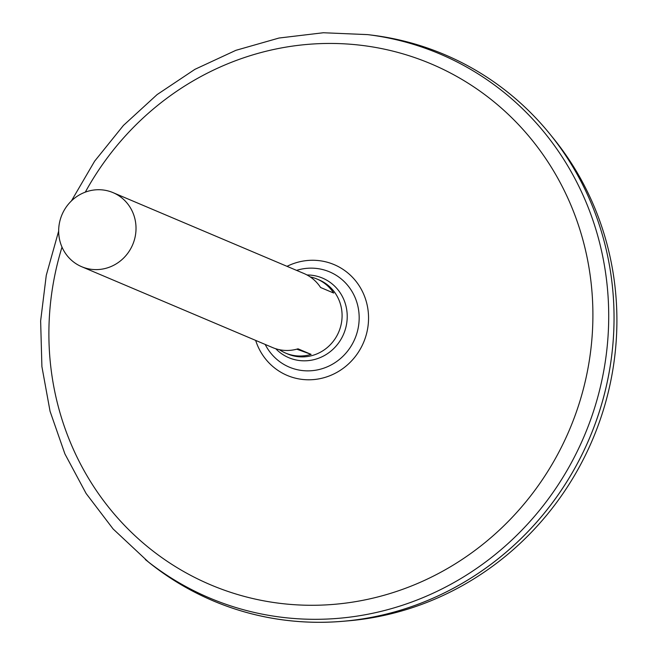 <?xml version="1.0" encoding="UTF-8"?>
<svg xmlns="http://www.w3.org/2000/svg" width="655" height="655" viewBox="0 0 655 655"><rect width="100%" height="100%" fill="white"/><g stroke="black" fill="none" stroke-linecap="round" stroke-linejoin="round"><path stroke-width="0.98" d="M296.559 270.368A51.712 49.362 113 0 1 356.451 301.128A51.712 49.362 113 0 1 328.949 366.055A51.712 49.362 113 0 1 265.193 344.44M145.304 559.517A295.389 281.986 113 0 0 584.293 435.927A295.389 281.986 113 0 0 367.643 34.617L371.958 35.149A296.617 283.165 113 0 1 589.516 438.138A296.617 283.165 113 0 1 148.693 562.244L113.127 528.978L86.1 493.469L64.91 453.915L50.058 411.283L41.904 366.595L40.635 320.909L46.268 275.337L58.663 231.051M444.475 54.57A296.617 283.165 113 0 1 549.561 133.636A296.617 283.165 113 0 1 589.533 438.138A296.617 283.165 113 0 1 342.999 621.292A296.617 283.165 113 0 1 213.088 600.823M549.561 133.636L553.041 137.91A293.727 280.406 113 0 1 592.628 439.456A293.727 280.406 113 0 1 348.501 620.817L342.999 621.292M61.242 216.576A40.217 38.399 113 0 1 113.028 192.627A40.217 38.399 113 0 1 132.695 244.643A40.217 38.399 113 0 1 81.654 266.7A40.217 38.399 113 0 1 61.242 216.576M310.216 276.909A40.217 38.399 113 0 1 317.028 279.038L319.1 279.914A40.217 38.399 113 0 1 338.766 331.921A40.217 38.399 113 0 1 287.725 353.987L285.662 353.11A40.217 38.399 113 0 1 279.382 349.696M81.654 266.7L272.562 347.559A40.217 38.399 -67 0 0 298.017 348.82L311.109 354.371A40.217 38.399 113 0 1 285.662 353.11M317.028 279.038A40.217 38.399 113 0 1 333.673 293.039L320.582 287.496A40.217 38.399 -67 0 0 303.936 273.495L113.028 192.627M296.781 349.172L311.109 354.371M307.015 274.969A43.222 41.265 113 0 1 343.654 333.993A43.222 41.265 113 0 1 275.771 348.747M287.029 266.331A60.17 57.443 113 0 1 364.303 295.716A60.17 57.443 113 0 1 330.529 375.454A60.17 57.443 113 0 1 255.655 340.395M85.306 192.136A282.845 270.016 113 0 1 546.262 159.378A282.845 270.016 113 0 1 359.194 601.012A282.845 270.016 113 0 1 62.012 247.123M367.643 34.617L323.308 32.75L279.03 38.031L235.882 50.329L194.92 69.332L157.126 94.574L123.427 125.441L94.631 161.179L71.428 200.913"/></g></svg>
